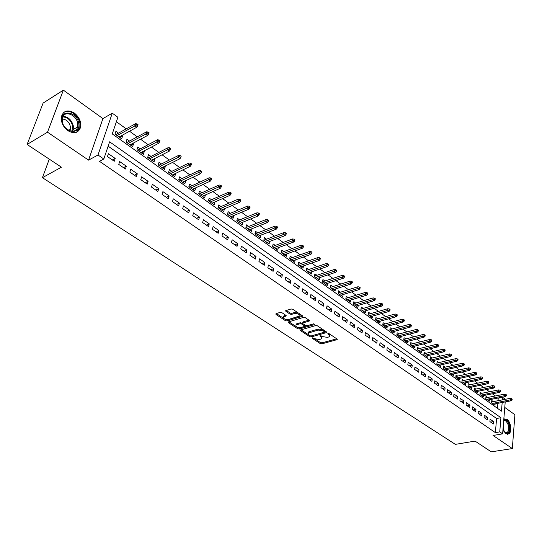 <?xml version="1.0" encoding="UTF-8"?>
<svg xmlns="http://www.w3.org/2000/svg" width="542" height="542" viewBox="0 0 542 542"><rect width="100%" height="100%" fill="white"/><g stroke="black" fill="none" stroke-linecap="round" stroke-linejoin="round"><path stroke-width="0.81" d="M312.28 337.802L312.233 338.316L320.254 343.587L321.826 343.858L337.212 339.604L337.036 339.007L329.014 333.621L327.89 333.432L327.829 333.953L328.872 334.658L329.448 336.609L328.581 337.029L327.314 337.381L322.199 336.514L320.031 335.633L319.976 336.148L321.02 336.846L321.609 338.784L319.516 339.536L314.435 338.682L312.28 337.802M67.879 130.669C74.105 134.138 78.319 133.075 80.528 127.465C81.415 121.936 79.349 117.119 74.315 113.027C67.974 109.389 63.699 110.514 61.483 116.388C60.738 121.936 62.872 126.692 67.879 130.669M502.976 429.379L505.91 433.695L508.85 433.918C512.19 432.069 510.903 421.771 507.055 419.359L503.796 419.318M281.833 312.646L280.187 312.368L275.993 313.676L275.98 314.468L285.451 320.701L287.077 320.972L302.422 316.298L302.233 315.627L292.755 309.258L291.095 308.981L285.702 310.695L285.898 311.386L289.977 314.103L291.616 314.38L294.171 313.594C297.822 313.452 299.462 314.299 299.096 316.142L288.513 319.468C284.902 319.597 283.27 318.75 283.629 316.935L286.101 316.027L285.905 315.349L281.833 312.646M27.1 144.457L43.116 103.075L63.367 90.155L47.506 132.187L27.1 144.457L61.429 167.187L42.425 177.681L455.368 444.365L475.056 441.107L491.269 451.845L512.332 448.573L493.071 435.463L502.61 433.864L499.744 431.886L495.381 432.624L99.484 161.326L103.813 159.009L98 155.005L112.275 113.183L117.885 117.262L112.262 133.928L501.465 411.175L502.183 402.503M47.506 132.187L88.556 160.134L98 155.005M300.675 329.929L300.62 330.674L309.699 336.65L311.291 336.921L326.663 332.544L326.487 331.921L317.409 325.823L315.776 325.546L300.675 329.929M297.707 328.757L288.432 322.659L288.236 322.002L303.567 317.348L305.214 317.626L309.204 320.308L309.387 320.966L302.714 323.032L302.903 323.682L305.532 325.43L307.151 325.701L313.581 323.825L314.855 324.468L299.313 329.028L297.707 328.757L297.91 327.734L296.779 326.995M512.332 448.573L514.9 414.725L504.765 407.442M121.794 135.5L122.58 136.062L119.877 137.553M118.508 133.149L115.927 131.299L114.999 134.07L121.665 138.827L122.58 136.062M132.797 143.386L133.515 143.901L130.805 145.351M129.524 141.042L126.977 139.213L126.076 141.977L132.634 146.652L133.515 143.901M143.623 151.143L144.28 151.611L141.557 153.027M140.358 148.799L137.844 146.997L136.963 149.748L143.413 154.355L144.28 151.611M154.274 158.765L154.863 159.192L152.133 160.574M151.015 156.435L148.535 154.653L147.681 157.397L154.023 161.922L154.863 159.192M164.754 166.272L165.276 166.651L162.546 168M161.502 163.948L159.05 162.187L158.223 164.917L164.463 169.375L165.276 166.651M175.059 173.657L175.527 173.989L172.783 175.31M171.821 171.333L169.395 169.599L168.596 172.322L174.734 176.706L175.527 173.989M185.201 180.92L185.608 181.218L182.864 182.505M181.97 178.609L179.578 176.895L178.799 179.605L184.842 183.921L185.608 181.218M195.188 188.074L195.54 188.325L192.789 189.585M191.963 185.764L189.598 184.07L188.84 186.773L194.795 191.021L195.54 188.325M205.012 195.113L202.552 196.556M201.8 192.81L199.463 191.136L198.731 193.826L204.585 198.006L205.31 195.323M214.686 202.044L212.173 203.419M211.482 199.747L209.178 198.094L208.46 200.777L214.225 204.89L214.93 202.213M224.212 208.866L221.637 210.181M221.014 206.577L218.738 204.944L218.04 207.613L223.724 211.665L224.402 209.002M233.588 215.581L230.967 216.834M230.404 213.297L228.155 211.685L227.477 214.347L233.067 218.338L233.731 215.682M242.823 222.2L240.147 223.392M239.645 219.923L237.423 218.324L236.766 220.98L242.274 224.91L242.918 222.261M251.922 228.71L249.191 229.849M248.751 226.441L246.556 224.869L245.919 227.511L251.346 231.38L251.969 228.744M257.721 232.87L255.546 231.312L254.93 233.941L260.275 237.755L260.885 235.133M266.556 239.198L264.408 237.66L263.812 240.275L269.076 244.035L269.652 241.475M275.261 245.431L273.141 243.914L272.558 246.522L277.748 250.221L278.297 247.721M283.845 251.576L281.745 250.072L281.176 252.674L286.291 256.319L286.813 253.88M292.294 257.633L290.221 256.142L289.672 258.737L294.712 262.328L295.207 259.943M300.627 263.602L298.574 262.132L298.046 264.713L303.005 268.256L303.479 265.919M308.838 269.482L306.813 268.026L306.291 270.6L311.189 274.089L311.636 271.806M316.935 275.282L314.929 273.846L314.428 276.406L319.252 279.848L319.685 277.612M324.915 281L322.93 279.577L322.443 282.125L327.205 285.519L327.612 283.33M332.788 286.637L330.823 285.228L330.349 287.768L335.044 291.115L335.43 288.967M340.545 292.192L338.601 290.803L338.147 293.33L342.774 296.637L343.147 294.53M348.201 297.673L346.277 296.298L345.83 298.818L350.396 302.077L350.749 300.011M355.748 303.08L353.845 301.718L353.418 304.231L357.916 307.443L358.255 305.417M363.194 308.412L361.311 307.063L360.891 309.563L365.328 312.734L365.654 310.749M370.538 313.676L368.668 312.341L368.269 314.834L372.645 317.958L372.957 316.013M377.781 318.865L375.938 317.544L375.545 320.024L379.867 323.107L380.159 321.196M384.928 323.981L383.099 322.673L382.727 325.146L386.988 328.188L387.266 326.318M391.981 329.035L390.172 327.741L389.806 330.207L394.014 333.208L394.285 331.365M398.939 334.021L397.151 332.741L396.798 335.193L400.951 338.154L401.202 336.345M405.809 338.94L404.041 337.673L403.695 340.119L407.794 343.039L408.038 341.264M412.591 343.797L410.836 342.537L410.504 344.976L414.549 347.862L414.779 346.114M419.284 348.594L417.543 347.347L417.225 349.773L421.215 352.618L421.439 350.904M425.89 353.323L424.169 352.09L423.858 354.509L427.801 357.32L428.011 355.627M432.408 357.991L430.707 356.772L430.409 359.183L434.298 361.954L434.501 360.294M438.851 362.605L437.164 361.399L436.872 363.797L440.714 366.534L440.903 364.901M445.206 367.158L443.532 365.965L443.254 368.35L447.048 371.06L447.231 369.448M451.486 371.656L449.826 370.471L449.562 372.849L453.302 375.525L453.478 373.939M457.685 376.101L456.046 374.922L455.788 377.293L459.481 379.935L459.65 378.37M463.81 380.484L462.184 379.319L461.933 381.683L465.585 384.285L465.747 382.747M469.86 384.813L468.247 383.661L468.003 386.012L471.615 388.587L471.764 387.076M475.829 389.095L474.236 387.95L474.006 390.294L477.57 392.835L477.712 391.344M481.73 393.323L480.151 392.191L479.927 394.522L483.45 397.035L483.586 395.565M487.563 397.496L485.998 396.378L485.781 398.702L489.257 401.182L489.392 399.732M489.9 421.568L493.376 423.973L493.586 421.615L490.11 419.203L489.9 421.568M484.053 417.509L487.57 419.948L487.786 417.584L484.27 415.138L484.053 417.509M478.132 413.411L481.689 415.877L481.913 413.499L478.356 411.026L478.132 413.411M472.136 409.251L475.74 411.751L475.971 409.366L472.367 406.866L472.136 409.251M466.066 405.05L469.718 407.577L469.955 405.186L466.31 402.645L466.066 405.05M459.914 400.789L463.613 403.35L463.864 400.944L460.172 398.377L459.914 400.789M453.695 396.473L457.434 399.068L457.692 396.656L453.959 394.054L453.695 396.473M447.394 392.11L451.181 394.739L451.452 392.313L447.665 389.678L447.394 392.11M441.005 387.686L444.846 390.348L445.124 387.916L441.29 385.247L441.005 387.686M434.542 383.208L438.431 385.904L438.722 383.458L434.84 380.755L434.542 383.208M427.997 378.668L431.933 381.399L432.231 378.946L428.295 376.209L427.997 378.668M421.358 374.075L425.348 376.839L425.66 374.373L421.676 371.602L421.358 374.075M414.637 369.414L418.681 372.219L419 369.746L414.962 366.934L414.637 369.414M407.828 364.698L411.927 367.537L412.259 365.051L408.167 362.212L407.828 364.698M400.931 359.915L405.077 362.794L405.423 360.301L401.276 357.415L400.931 359.915M393.939 355.071L398.146 357.984L398.499 355.484L394.298 352.564L393.939 355.071M386.853 350.159L391.114 353.113L391.48 350.599L387.225 347.646L386.853 350.159M379.671 345.186L383.993 348.181L384.366 345.654L380.057 342.659L379.671 345.186M372.388 340.139L376.771 343.174L377.157 340.64L372.788 337.598L372.388 340.139M365.01 335.024L369.448 338.106L369.854 335.559L365.423 332.476L365.01 335.024M357.53 329.841L362.029 332.964L362.449 330.41L357.95 327.28L357.53 329.841M349.942 324.583L354.509 327.747L354.935 325.186L350.383 322.016L349.942 324.583M342.253 319.258L346.88 322.463L347.32 319.888L342.7 316.677L342.253 319.258M334.448 313.852L339.143 317.104L339.604 314.516L334.915 311.257L334.448 313.852M326.535 308.371L331.298 311.67L331.772 309.075L327.016 305.769L326.535 308.371M318.513 302.809L323.344 306.155L323.831 303.547L319.008 300.193L318.513 302.809M310.37 297.165L315.268 300.559L315.769 297.944L310.884 294.543L310.37 297.165M302.111 291.447L307.084 294.889L307.599 292.26L302.639 288.811L302.111 291.447M293.73 285.641L298.777 289.13L299.306 286.494L294.279 282.992L293.73 285.641M285.228 279.747L290.343 283.29L290.898 280.641L285.79 277.091L285.228 279.747M276.596 273.764L281.793 277.362L282.362 274.706L277.179 271.102L276.596 273.764M267.843 267.694L273.114 271.352L273.696 268.683L268.439 265.024L267.843 267.694M258.947 261.535L264.3 265.241L264.902 262.565L259.564 258.852L258.947 261.535M249.923 255.282L255.357 259.049L255.973 256.359L250.553 252.586L249.923 255.282M240.756 248.934L246.271 252.755L246.915 250.052L241.414 246.224L240.756 248.934M231.454 242.484L237.05 246.366L237.714 243.656L232.125 239.767L231.454 242.484M222.003 235.939L227.694 239.876L228.372 237.159L222.694 233.209L222.003 235.939M212.403 229.286L218.182 233.29L218.88 230.553L213.121 226.549L212.403 229.286M202.654 222.532L208.521 226.597L209.246 223.853L203.392 219.781L202.654 222.532M192.749 215.669L198.711 219.801L199.456 217.044L193.508 212.904L192.749 215.669M182.688 208.697L188.745 212.891L189.51 210.127L183.467 205.926L182.688 208.697M172.464 201.61L178.616 205.872L179.402 203.101L173.264 198.826L172.464 201.61M162.072 194.409L168.325 198.745L169.138 195.953L162.891 191.617L162.072 194.409M151.503 187.085L157.864 191.495L158.698 188.697L152.356 184.287L151.503 187.085M140.764 179.646L147.228 184.124L148.088 181.319L141.638 176.834L140.764 179.646M129.85 172.085L136.421 176.638L137.302 173.819L130.751 169.26L129.85 172.085M118.745 164.389L125.426 169.023L126.34 166.191L119.674 161.557L118.745 164.389M495.381 432.624L496.587 418.492L108.136 146.184M115.189 158.433L108.407 153.718L107.451 156.563L114.254 161.272L115.189 158.433L112.336 159.951M498.105 400.701L498.159 398.024M495.32 395.972L492.353 393.817M489.507 391.758L486.472 389.562M483.613 387.496L480.524 385.26M477.651 383.18L474.494 380.897M471.621 378.811L468.396 376.48M465.503 374.387L462.218 372.008M459.318 369.908L455.957 367.483M453.051 365.376L449.623 362.896M446.703 360.782L443.2 358.248M440.273 356.128L436.703 353.54M433.763 351.412L430.118 348.777M427.164 346.643L423.444 343.946M420.484 341.806L416.683 339.055M413.709 336.907L409.827 334.096M406.852 331.941L402.889 329.069M399.901 326.907L395.85 323.981M392.848 321.806L388.722 318.818M385.708 316.636L381.493 313.588M378.472 311.399L374.163 308.283M371.134 306.088L366.731 302.903M363.696 300.702L359.197 297.45M356.148 295.248L351.562 291.921M348.499 289.706L343.811 286.318M340.742 284.096L335.959 280.627M332.876 278.398L327.985 274.862M324.895 272.626L319.902 269.008M316.799 266.766L311.697 263.073M308.588 260.824L303.378 257.05M300.254 254.794L294.929 250.939M291.799 248.67L286.359 244.733M283.215 242.464L277.66 238.439M274.509 236.156L268.825 232.051M265.668 229.761L259.862 225.56M256.691 223.263L250.756 218.968M247.579 216.671L241.515 212.281M238.324 209.971L232.125 205.486M228.927 203.169L222.593 198.589M219.381 196.265L212.904 191.577M209.686 189.246L203.067 184.456M199.842 182.119L193.067 177.22M189.835 174.876L182.911 169.863M179.666 167.519L172.586 162.39M169.328 160.039L162.085 154.795M158.826 152.438L151.414 147.072M148.142 144.707L140.568 139.219M137.289 136.848L129.538 131.239M126.245 128.861L116.381 121.72M497.454 408.322L497.881 403.323M493.322 401.622L491.77 400.511L491.567 402.828L495.002 405.281L495.124 403.851M49.281 159.145L42.425 177.681M88.556 160.134L102.933 118.596L63.367 90.155M102.933 118.596L112.275 113.183M498.328 398.14L502.617 397.306L505.354 399.298M499.744 431.886L500.916 417.713L109.606 141.821L103.813 159.009M505.219 401.92L502.61 433.864M502.4 399.874L502.617 397.306M496.587 418.492L500.916 417.713M493.586 421.615L490.713 422.13M487.786 417.584L484.907 418.106M481.913 413.499L479.033 414.034M475.971 409.366L473.085 409.915M469.955 405.186L467.068 405.741M463.864 400.944L460.971 401.52M457.692 396.656L454.799 397.245M451.452 392.313L448.552 392.909M445.124 387.916L442.218 388.526M438.722 383.458L435.809 384.088M432.231 378.946L429.318 379.59M425.66 374.373L422.746 375.03M419 369.746L416.087 370.416M412.259 365.051L409.339 365.742M405.423 360.301L402.496 361.006M398.499 355.484L395.572 356.202M391.48 350.599L388.553 351.338M384.366 345.654L381.439 346.413M377.157 340.64L374.224 341.413M369.854 335.559L366.92 336.352M362.449 330.41L359.509 331.216M354.935 325.186L351.995 326.013M347.32 319.888L344.38 320.735M339.604 314.516L336.657 315.383M331.772 309.075L328.825 309.956M323.831 303.547L320.884 304.455M315.769 297.944L312.829 298.872M307.599 292.26L304.658 293.208M299.306 286.494L296.366 287.463M290.898 280.641L287.951 281.637M282.362 274.706L279.421 275.722M273.696 268.683L270.756 269.72M264.902 262.565L261.962 263.629M255.973 256.359L253.039 257.443M246.915 250.052L243.981 251.163M237.714 243.656L234.781 244.794M228.372 237.159L225.445 238.324M218.88 230.553L215.96 231.746M209.246 223.853L206.326 225.072M199.456 217.044L196.543 218.297M189.51 210.127L186.604 211.407M179.402 203.101L176.502 204.409M169.138 195.953L166.238 197.295M158.698 188.697L155.811 190.073M148.088 181.319L145.209 182.729M137.302 173.819L134.43 175.256M126.34 166.191L123.474 167.668M321.86 337.713L321.589 336.115M329.699 335.525L329.333 333.831M315.004 339.001L320.437 342.578L322.016 342.842L336.751 338.818M311.162 335.952L326.223 331.745M301.061 329.814L308.452 334.685M310.017 335.769L311.135 335.959L324.583 332.131L323.344 330.945L318.174 330.071L308.303 333.052L308.906 335.037L310.017 335.769M324.631 331.867L324.76 330.762M323.215 329.719L318.371 329.048L318.174 330.071M308.235 333.113L308.5 332.029L309.306 331.636L318.371 329.048M296.257 326.65L288.852 321.772M308.974 320.159L303.168 321.88L302.842 322.388M313.96 323.791L299.516 328.005L299.313 329.028M296.623 324.787L295.986 325.098C295.661 326.86 297.267 327.68 300.81 327.551L304.543 326.413L304.353 325.776L301.731 324.028L300.105 323.757L296.623 324.787L296.833 323.757L296.189 324.069L295.986 325.085L296.189 324.069M304.618 326.033L304.753 324.915M296.833 323.757L300.315 322.727L302.707 323.513M297.91 327.734L299.516 328.005M283.615 316.948L283.845 315.905L285.709 315.22M299.32 315.085L299.062 313.493M298.486 313.107L294.387 312.551L294.171 313.594M286.305 310.471L290.187 313.059L291.833 313.337L294.387 312.551M284.706 319.035L287.287 319.943L302.023 315.485M276.386 313.554L283.723 318.391M512.102 400.03L512.176 399.088L511.607 398.675L511.533 399.61L512.102 400.03L511.153 400.789L510.13 400.037L510.259 398.356L491.641 401.947M511.533 399.61L492.414 403.438M511.153 400.789L493.45 404.169M510.259 398.356L511.607 398.675M503.721 420.219L506.296 420.436C511.086 423.485 510.09 436.439 505.307 432.841L503.843 431.283M504.453 432.076L507.278 432.624C509.683 428.959 509.202 425.077 505.835 420.965L503.687 420.639M507.468 434.291L508.152 433.979C511.472 432.15 510.198 421.92 506.37 419.522L504.439 418.912M78.698 123.217C81.198 135.249 63.766 133.325 62.066 121.164C59.695 108.942 77.14 111.327 78.698 123.217M62.276 121.489C63.428 130.5 76.056 134.883 77.581 126.957L77.675 123.393C76.564 114.443 63.807 109.918 62.33 118.102L62.276 121.489M62.181 118.996C66.341 119.315 69.071 121.828 70.379 126.55L70.304 129.335L69.722 130.73M76.476 132.275L79.796 127.824L79.911 123.366C78.841 115.324 69.003 108.563 63.76 112.424M506.377 395.836L506.458 394.894L505.882 394.474L505.801 395.416L506.377 395.836L505.429 396.602L504.392 395.843L504.527 394.156L485.862 397.835M505.801 395.416L486.648 399.318M505.429 396.602L487.692 400.064M504.527 394.156L505.882 394.474M500.584 391.588L500.666 390.647L500.083 390.22L500.002 391.161L500.584 391.588L499.636 392.367L498.586 391.602L498.728 389.901L480.009 393.668M500.002 391.161L480.815 395.152M499.636 392.367L481.865 395.911M498.728 389.901L500.083 390.22M494.717 387.293L494.799 386.344L494.209 385.918L494.128 386.859L494.717 387.293L493.769 388.079L492.705 387.306L492.854 385.599L474.087 389.454M494.128 386.859L474.9 390.938M493.769 388.079L475.971 391.697M492.854 385.599L494.209 385.918M488.782 382.943L488.864 381.995L488.267 381.554L488.179 382.51L488.782 382.943L487.827 383.743L486.75 382.957L486.906 381.243L468.092 385.186M488.179 382.51L468.918 386.67M487.827 383.743L470.002 387.442M486.906 381.243L488.267 381.554M482.766 378.54L482.854 377.584L482.251 377.144L482.163 378.099L482.766 378.54L481.811 379.346L480.72 378.546L480.889 376.832L462.021 380.87M482.163 378.099L462.868 382.347M481.811 379.346L463.959 383.126M480.889 376.832L482.251 377.144M476.675 374.082L476.77 373.12L476.154 372.672L476.066 373.634L476.675 374.082L475.72 374.895L474.616 374.088L474.792 372.361L455.869 376.494M476.066 373.634L456.737 377.97M475.72 374.895L457.841 378.763M474.792 372.361L476.154 372.672M470.51 369.563L470.605 368.601L469.989 368.147L469.887 369.109L470.51 369.563L469.555 370.389L468.437 369.569L468.613 367.835L449.65 372.069M469.887 369.109L450.524 373.54M469.555 370.389L451.649 374.339M468.613 367.835L469.989 368.147M464.264 364.99L464.365 364.021L463.735 363.56L463.634 364.529L464.264 364.99L463.308 365.823L462.177 364.996L462.36 363.255L443.349 367.584M463.634 364.529L444.244 369.055M463.308 365.823L445.375 369.868M462.36 363.255L463.735 363.56M457.936 360.355L458.044 359.387L457.407 358.919L457.299 359.888L457.936 360.355L456.981 361.196L455.836 360.362L456.025 358.614L436.96 363.045M457.299 359.888L437.875 364.509M456.981 361.196L439.027 365.328M456.025 358.614L457.407 358.919M451.527 355.66L451.635 354.692L450.991 354.217L450.883 355.193L451.527 355.66L450.578 356.514L449.413 355.667L449.609 353.912L430.497 358.445M450.883 355.193L431.425 359.908M450.578 356.514L432.597 360.742M449.609 353.912L450.991 354.217M445.036 350.911L445.151 349.929L444.494 349.454L444.379 350.43L445.036 350.911L444.081 351.772L442.909 350.911L443.112 349.15L423.952 353.791M444.379 350.43L424.894 355.247M444.081 351.772L426.08 356.094M443.112 349.15L444.494 349.454M438.458 346.094L438.58 345.112L437.916 344.624L437.794 345.606L438.458 346.094L437.509 346.961L436.31 346.094L436.527 344.326L417.32 349.075M437.794 345.606L418.282 350.525M437.509 346.961L419.481 351.379M436.527 344.326L437.916 344.624M431.798 341.209L431.92 340.227L431.249 339.732L431.12 340.722L431.798 341.209L430.843 342.097L429.637 341.209L429.853 339.441L410.599 344.299M431.12 340.722L411.581 345.742M430.843 342.097L412.794 346.609M429.853 339.441L431.249 339.732M425.043 336.264L425.172 335.274L424.488 334.78L424.359 335.769L425.043 336.264L424.088 337.158L422.868 336.264L423.099 334.482L403.79 339.461M424.359 335.769L404.793 340.898M424.088 337.158L406.019 341.778M423.099 334.482L424.488 334.78M418.2 331.257L418.329 330.261L417.645 329.753L417.509 330.749L418.2 331.257L417.245 332.158L416.005 331.25L416.242 329.468L396.886 334.563M417.509 330.749L397.916 335.993M417.245 332.158L399.163 336.88M416.242 329.468L417.645 329.753M411.263 326.176L411.398 325.18L410.701 324.665L410.565 325.661L411.263 326.176L410.314 327.09L409.054 326.169L409.305 324.38L389.901 329.597M410.565 325.661L390.945 331.013M410.314 327.09L392.205 331.914M409.305 324.38L410.701 324.665M404.237 321.027L404.373 320.024L403.668 319.509L403.526 320.505L404.237 321.027L403.282 321.955L402.008 321.02L402.266 319.224L382.815 324.563M403.526 320.505L383.885 325.972M403.282 321.955L385.159 326.887M402.266 319.224L403.668 319.509M397.11 315.81L397.252 314.8L396.541 314.279L396.392 315.281L397.11 315.81L396.161 316.745L394.867 315.803L395.132 313.994L375.633 319.468M396.392 315.281L376.724 320.864M396.161 316.745L378.025 321.792M395.132 313.994L396.541 314.279M389.888 310.519L390.037 309.509L389.312 308.974L389.156 309.983L389.888 310.519L388.939 311.467L387.625 310.512L387.903 308.696L368.357 314.299M389.156 309.983L369.475 315.688M388.939 311.467L370.782 316.63M387.903 308.696L389.312 308.974M382.564 305.153L382.72 304.143L381.981 303.601L381.825 304.618L382.564 305.153L381.615 306.122L380.288 305.146L380.572 303.324L360.979 309.062M381.825 304.618L362.117 310.444M381.615 306.122L363.452 311.393M380.572 303.324L381.981 303.601M375.139 299.719L375.301 298.703L374.549 298.154L374.387 299.17L375.139 299.719L374.19 300.695L372.842 299.706L373.14 297.876L353.492 303.757M374.387 299.17L354.664 305.119M374.19 300.695L356.013 306.081M373.14 297.876L374.549 298.154M367.605 294.204L367.774 293.181L367.015 292.626L366.846 293.649L367.605 294.204L366.663 295.194L365.294 294.191L365.599 292.355L345.911 298.378M366.846 293.649L347.104 299.726M366.663 295.194L348.472 300.702M365.599 292.355L367.015 292.626M359.969 288.608L360.145 287.585L359.373 287.023L359.204 288.046L359.969 288.608L359.028 289.611L357.639 288.601L357.957 286.752L338.222 292.917M359.204 288.046L339.441 294.259M359.028 289.611L340.83 295.248M357.957 286.752L359.373 287.023M352.225 282.938L352.402 281.908L351.623 281.339L351.446 282.368L352.225 282.938L351.284 283.954L349.881 282.924L350.2 281.074L330.424 287.389M351.446 282.368L331.67 288.71M351.284 283.954L333.079 289.713M350.2 281.074L351.623 281.339M344.373 277.186L344.556 276.149L343.763 275.573L343.581 276.603L344.373 277.186L343.432 278.209L342.002 277.172L342.341 275.309L322.51 281.786M343.581 276.603L323.791 283.087M343.432 278.209L325.22 284.103M342.341 275.309L343.763 275.573M336.399 271.346L336.589 270.309L335.789 269.72L335.6 270.756L336.399 271.346L335.464 272.389L334.014 271.332L334.36 269.469L314.489 276.102M335.6 270.756L315.796 277.382M335.464 272.389L317.246 278.419M334.36 269.469L335.789 269.72M328.317 265.424L328.513 264.388L327.7 263.785L327.503 264.828L328.317 265.424L327.382 266.481L325.911 265.411L326.264 263.534L306.345 270.336M327.503 264.828L307.693 271.596M327.382 266.481L309.164 272.646M326.264 263.534L327.7 263.785M320.112 259.415L320.315 258.371L319.489 257.768L319.285 258.812L320.112 259.415L319.177 260.485L317.687 259.401L318.052 257.518L298.086 264.489M319.285 258.812L299.469 265.729M319.177 260.485L300.959 266.793M318.052 257.518L319.489 257.768M311.786 253.317L311.996 252.274L311.155 251.657L310.945 252.708L311.786 253.317L310.851 254.401L309.34 253.297L309.719 251.413L289.713 258.554M310.945 252.708L291.129 259.774M310.851 254.401L292.639 260.851M309.719 251.413L311.155 251.657M303.337 247.132L303.554 246.082L302.7 245.458L302.483 246.508L303.337 247.132L302.409 248.229L300.871 247.111L301.264 245.214L281.21 252.538M302.483 246.508L282.66 253.731M302.409 248.229L284.191 254.828M301.264 245.214L302.7 245.458M294.76 240.851L294.983 239.794L294.123 239.157L293.899 240.221L294.76 240.851L293.832 241.969L292.28 240.831L292.68 238.927L272.579 246.434M293.899 240.221L274.069 247.599M293.832 241.969L275.627 248.71M292.68 238.927L294.123 239.157M286.054 234.476L286.284 233.412L285.41 232.769L285.18 233.832L286.054 234.476L285.133 235.607L283.554 234.449L283.967 232.545L263.818 240.242M285.18 233.832L265.35 241.38M285.133 235.607L266.928 242.504M283.967 232.545L285.41 232.769M277.219 228.006L277.457 226.935L276.562 226.285L276.325 227.349L277.219 228.006L276.298 229.151L274.692 227.979L275.119 226.061L254.95 233.954M276.325 227.349L256.502 235.065M276.298 229.151L258.107 236.21M275.119 226.061L276.562 226.285M268.243 221.434L268.486 220.364L267.585 219.7L267.341 220.77L268.243 221.434L267.328 222.593L265.695 221.4L266.142 219.483L245.98 227.552M267.341 220.77L247.525 228.656M267.328 222.593L249.151 229.815M266.142 219.483L267.585 219.7M259.13 214.761L259.388 213.683L258.466 213.013L258.216 214.083L259.13 214.761L258.216 215.94L256.562 214.727L257.023 212.796L236.881 221.055M258.216 214.083L238.405 222.145M258.216 215.94L240.052 223.324M257.023 212.796L258.466 213.013M249.882 207.979L250.14 206.902L249.205 206.217L248.947 207.295L249.882 207.979L248.968 209.178L247.287 207.952L247.755 206.007L227.633 214.463M248.947 207.295L229.144 215.54M248.968 209.178L230.824 216.732M247.755 206.007L249.205 206.217M240.479 201.096L240.75 200.018L239.801 199.32L239.53 200.405L240.479 201.096L239.571 202.308L237.863 201.062L238.351 199.117L218.25 207.762M239.53 200.405L219.747 208.826M239.571 202.308L221.448 210.045M238.351 199.117L239.801 199.32M230.933 194.104L231.21 193.02L230.248 192.315L229.971 193.399L230.933 194.104L230.032 195.337L228.297 194.07L228.792 192.119L208.724 200.96M229.971 193.399L210.194 202.017M230.032 195.337L211.929 203.25M228.792 192.119L230.248 192.315M221.231 187.004L221.515 185.913L220.54 185.195L220.255 186.285L221.231 187.004L220.33 188.25L218.568 186.963L219.09 185.005L199.043 194.056M220.255 186.285L200.499 195.093M220.33 188.25L202.261 196.346M219.09 185.005L220.54 185.195M211.38 179.781L211.671 178.691L210.675 177.959L210.384 179.056L211.38 179.781L210.479 181.048L208.69 179.741L209.226 177.776L189.212 187.037M210.384 179.056L190.648 188.06M210.479 181.048L192.437 189.334M209.226 177.776L210.675 177.959M201.36 172.444L201.665 171.353L200.655 170.608L200.35 171.706L201.36 172.444L200.472 173.731L198.65 172.403L199.199 170.432L179.226 179.91M200.35 171.706L180.642 180.92M200.472 173.731L182.458 182.214M199.199 170.432L200.655 170.608M191.184 164.992L191.495 163.894L190.466 163.135L190.154 164.24L191.184 164.992L190.296 166.299L188.447 164.944L189.009 162.966L169.084 172.668M190.154 164.24L170.479 173.664M190.296 166.299L172.322 174.978M189.009 162.966L190.466 163.135M180.832 157.417L181.157 156.306L180.113 155.547L179.788 156.652L180.832 157.417L179.958 158.738L178.074 157.37L178.657 155.378L158.772 165.31M179.788 156.652L160.147 166.292M179.958 158.738L162.017 167.627M178.657 155.378L180.113 155.547M170.317 149.707L170.649 148.603L169.585 147.824L169.253 148.935L170.317 149.707L169.443 151.055L167.532 149.66L168.128 147.668L148.291 157.83M169.253 148.935L149.646 158.799M169.443 151.055L151.55 160.154M168.128 147.668L169.585 147.824M159.619 141.875L159.965 140.764L158.881 139.971L158.542 141.089L159.619 141.875L158.752 143.244L156.807 141.828L157.424 139.822L137.641 150.229M158.542 141.089L138.969 151.177M158.752 143.244L140.906 152.559M157.424 139.822L158.881 139.971M148.745 133.915L149.097 132.797L148 131.991L147.648 133.108L148.745 133.915L147.885 135.304L145.906 133.86L146.543 131.848L126.814 142.505M147.648 133.108L128.122 143.434M147.885 135.304L130.087 144.836M146.543 131.848L148 131.991M137.682 125.812L138.047 124.694L136.93 123.874L136.57 124.992L137.682 125.812L136.828 127.221L134.822 125.758L135.473 123.739L115.812 134.646M136.57 124.992L117.092 135.561M136.828 127.221L119.091 136.99M135.473 123.739L136.93 123.874M312.334 337.788L312.233 338.316M327.924 333.425L327.829 333.953M320.078 335.62L319.976 336.148M321.203 335.857L321.02 336.846M329.055 333.648L328.872 334.658M337.056 339.021L336.934 339.739M322.016 342.842L321.826 343.858M320.437 342.578L320.254 343.587M326.528 331.948L326.399 332.673M311.487 335.898L311.291 336.921M309.888 335.681L309.699 336.65M300.776 329.895L300.62 330.674M324.638 330.681L324.455 331.69M323.533 329.936L323.344 330.945M309.306 331.636L309.109 332.659M288.595 321.846L288.432 322.659M309.279 320.363L309.136 321.088M303.168 321.88L302.964 322.91M314.767 324.048L314.672 324.556M304.55 324.78L304.353 325.776M301.935 322.998L301.731 324.028M300.315 322.727L300.105 323.757M286.02 315.437L285.878 316.135M284.448 315.607L284.232 316.643M291.833 313.337L291.616 314.38M290.187 313.059L289.977 314.103M286.074 310.539L285.898 311.386M302.321 315.695L302.179 316.42M287.287 319.943L287.077 320.972M285.661 319.672L285.451 320.701M276.156 313.628L275.98 314.468M503.389 424.291L504.074 431.608M503.701 431.026L503.294 425.456M63.014 116.334C68.258 116.801 71.7 120.006 73.333 125.954L73.238 129.511L72.54 131.198M71.93 131.198L72.675 126.164C71.104 120.439 67.797 117.343 62.743 116.869M337.273 339.245L337.212 339.604M326.731 332.171L326.663 332.544M308.5 332.029L308.303 333.052M309.462 320.573L309.387 320.966M302.917 322.002L302.714 323.032M286.19 315.627L286.101 316.027M283.845 315.905L283.629 316.935M302.504 315.898L302.422 316.298M505.808 432.868L507.278 432.624M70.304 129.335L68.685 130.29M77.581 126.957L73.238 129.511L72.452 131.198"/></g></svg>
